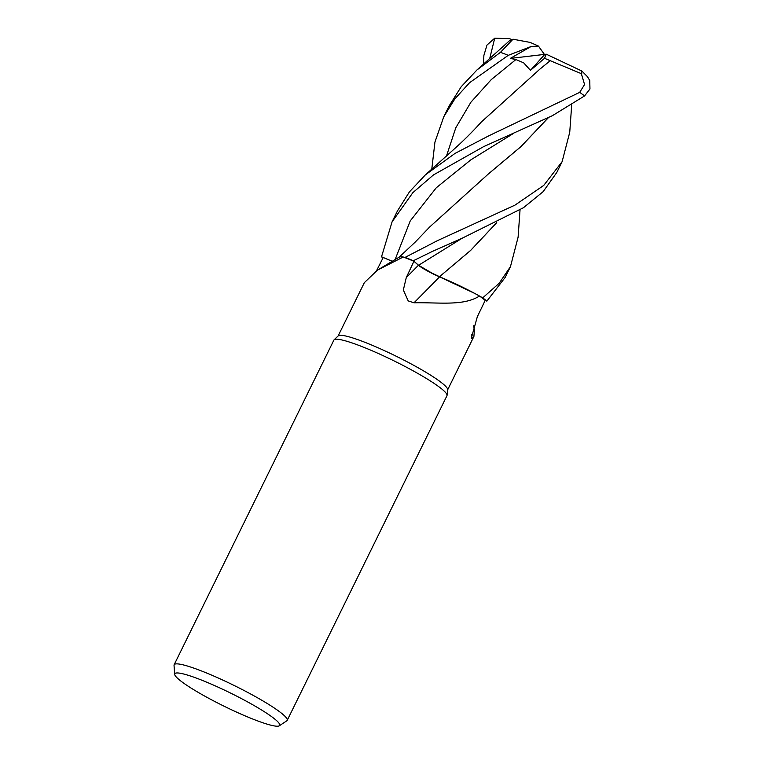 <?xml version="1.0" encoding="UTF-8"?>
<svg xmlns="http://www.w3.org/2000/svg" width="764" height="764" viewBox="0 0 764 764"><rect width="100%" height="100%" fill="white"/><g stroke="black" fill="none" stroke-linecap="round" stroke-linejoin="round"><path stroke-width="1.15" d="M381.522 256.79A63.001 7.898 26.2 0 0 382.955 257.993A62.963 7.888 26.2 0 1 381.561 256.799L392.352 261.317L381.522 256.79L392.075 221.856L412.866 192.643L433.484 174.908L483.622 146.64L552.458 115.641L584.556 95.93L589.961 88.958L589.751 80.554L587.43 76.639L581.834 71.014L581.356 73.726L584.565 84.546L579.695 92.368L488.998 135.715L455.019 153.411L425.405 174.841L409.399 191.917L397.414 210.998L392.075 221.856M571.701 104.859L569.743 132.267L562.113 161.672L543.729 185.423L514.946 205.144L437.342 240.698L405.101 257.392L403.363 257.048L405.063 257.382A62.963 7.888 26.2 0 1 413.362 260.753L418.596 265.27L429.234 271.869L466.899 289.346A50.128 6.284 26.2 0 1 479.496 296.031C463.376 306.278 439.119 302.257 414.012 302.802L408.205 300.901L403.344 289.986L406.276 277.58L413.926 261.278A61.034 7.65 26.2 0 0 403.373 257.057A61.034 7.65 26.2 0 0 403.249 257.01L377.512 270.084L364.361 282.642L338.108 335.988M174.669 674.326L174.039 665.349A63.001 7.898 26.2 0 1 174.135 664.756L333.897 340.085A63.001 7.898 26.2 0 1 334.116 339.789L338.242 335.854A61.034 7.65 26.2 0 1 383.862 350.38A61.034 7.65 26.2 0 1 447.647 389.688L447.055 395.36A63.001 7.898 26.2 0 1 446.95 395.723L287.197 720.385A63.001 7.898 26.2 0 1 286.786 720.824L279.29 725.8A58.456 7.325 26.2 0 1 235.77 711.752A58.456 7.325 26.2 0 1 174.669 674.326A58.456 7.325 26.2 0 1 218.657 687.409A58.456 7.325 26.2 0 1 279.29 725.8M376.614 270.609L383.203 257.506L392.314 261.345L381.561 256.799A62.963 7.888 26.2 0 0 382.965 257.984M334.116 339.789A63.001 7.898 26.2 0 1 381.198 354.792A63.001 7.898 26.2 0 1 447.055 395.36M174.135 664.756A63.001 7.898 26.2 0 1 221.445 679.454A63.001 7.898 26.2 0 1 287.197 720.385M377.512 270.084L399.257 257.124A50.128 6.284 26.2 0 1 399.343 257.076A50.128 6.284 26.2 0 1 403.249 257.01M414.012 302.802A1066.573 86.533 -49.4 0 0 439.596 276.845A18.116 2.273 26.2 0 1 418.452 265.232L413.926 261.278M439.596 276.845A50.128 6.284 26.2 0 1 466.899 289.346M479.496 296.031A61.034 7.65 26.2 0 1 479.582 296.088A61.034 7.65 26.2 0 1 485.178 300.424L486.849 301.14L505.128 277.485L510.467 266.626L499.188 283.234L482.714 297.864A62.963 7.888 26.2 0 1 486.811 301.131A62.963 7.888 26.2 0 0 482.714 297.864L479.582 296.088M433.732 274.133L418.577 265.28L413.362 260.753A62.963 7.888 26.2 0 0 405.063 257.382L403.373 257.057M439.434 276.769L474.454 293.281L439.319 276.673M418.577 265.28C423.151 268.852 430.208 272.729 439.758 276.902M471.426 334.727A1066.573 987.126 18.7 0 0 472.219 338.844L471.273 338.347L477.338 316.707L485.178 300.424M473.67 325.798L474.454 330.258L473.881 336.532L472.219 338.844M479.563 296.069L482.714 297.864L479.563 296.079M405.101 257.392A63.001 7.898 26.2 0 1 413.343 260.744L431.985 251.595L462 238.301L523.455 207.722L543.156 191.649L556.813 172.444L562.113 161.672M483.459 64.138L483.889 55.409L486.993 45.057L494.719 38.2L489.695 58.627M431.784 169.169L434.945 142.056L443.76 116.806L454.866 98.881L469.612 82.665L508.261 55.333L530.97 46.575L510.276 58.417L515.92 59.544L523.674 62.849L530.464 70.326L544.531 58.303L581.91 73.907M477.022 69.906L509.407 40.807L513.007 39.212L500.468 52.324L477.022 69.906L461.208 86.714L449.06 106.043L443.76 116.806M530.97 46.575L538.429 46.069L544.57 54.636L530.464 70.326M548.437 117.608L520.991 146.593L488.234 174.077L429.683 226.984L415.31 241.987L399.066 257.258M548.332 117.656L520.886 146.64L487.776 174.45M540.224 68.855L550.156 60.748M550.156 60.767L539.871 69.142L481.377 121.963C478.426 125.258 469.182 135.352 457.178 146.363L425.405 174.841M462 238.301L418.596 265.27L413.343 260.744M496.619 222.706L470.758 250.277L439.472 276.74L470.624 250.439L496.734 222.649M520.036 209.899L518.107 237.184L510.467 266.626M494.719 38.2L509.636 38.658L511.689 39.604M538.219 45.955L530.149 42.412L513.007 39.212M510.276 58.417L546.26 54.196L544.531 58.303M482.781 297.903A63.001 7.898 26.2 0 1 486.849 301.14M546.26 54.196L581.834 71.014M418.452 265.232A1061.616 86.131 -49.4 0 1 406.276 277.58M500.468 52.324A63.001 7.898 26.2 0 1 508.261 55.333M513.819 133.232L470.882 159.81L436.282 187.763L410.22 220.93L395.083 259.664M515.92 59.544L491.29 79.571L470.882 102.242L455.793 127.798L446.443 156.123M579.695 92.368A63.001 7.898 26.2 0 1 584.556 95.93M473.881 336.532L447.628 389.879"/></g></svg>
